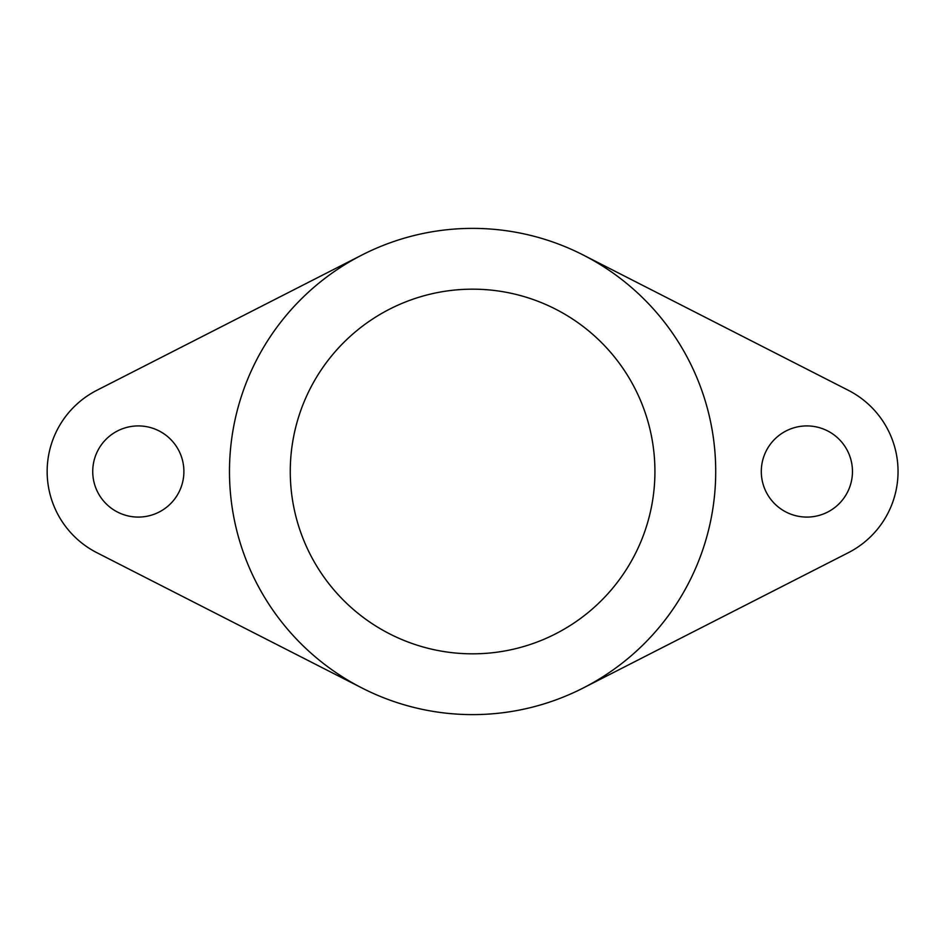 <?xml version="1.0" encoding="UTF-8"?>
<svg xmlns="http://www.w3.org/2000/svg" width="943" height="943" viewBox="0 0 943 943"><rect width="100%" height="100%" fill="white"/><g stroke="black" fill="none" stroke-linecap="round" stroke-linejoin="round"><path stroke-width="0.71" stroke-dasharray="4.71 3.54" d="M761.296 471.5A45.582 45.582 0 0 0 806.878 517.082A45.582 45.582 0 0 0 852.46 471.5A45.582 45.582 0 0 0 806.878 425.918A45.582 45.582 0 0 0 761.296 471.5M290.267 471.5A182.329 182.329 0 0 0 472.596 653.829A182.329 182.329 0 0 0 654.925 471.5A182.329 182.329 0 0 0 472.596 289.171A182.329 182.329 0 0 0 290.267 471.5M92.732 471.5A45.582 45.582 0 0 0 138.315 517.082A45.582 45.582 0 0 0 183.897 471.5A45.582 45.582 0 0 0 138.315 425.918A45.582 45.582 0 0 0 92.732 471.5M47.15 471.5A91.165 91.165 0 0 0 96.881 552.704L362.088 688.048A243.117 243.117 0 0 1 362.088 254.952L96.881 390.296A91.165 91.165 0 0 0 47.15 471.5M583.104 254.952A243.117 243.117 0 0 1 583.104 688.048L848.311 552.704A91.165 91.165 0 0 0 848.311 390.296L583.104 254.952A243.117 243.117 0 0 0 362.088 254.952M362.088 688.048A243.117 243.117 0 0 0 583.104 688.048"/><path stroke-width="1.41" d="M761.296 471.5A45.582 45.582 0 0 0 806.878 517.082A45.582 45.582 0 0 0 852.46 471.5A45.582 45.582 0 0 0 806.878 425.918A45.582 45.582 0 0 0 761.296 471.5M290.267 471.5A182.329 182.329 0 0 0 472.596 653.829A182.329 182.329 0 0 0 654.925 471.5A182.329 182.329 0 0 0 472.596 289.171A182.329 182.329 0 0 0 290.267 471.5M92.732 471.5A45.582 45.582 0 0 0 138.315 517.082A45.582 45.582 0 0 0 183.897 471.5A45.582 45.582 0 0 0 138.315 425.918A45.582 45.582 0 0 0 92.732 471.5M362.088 254.952L96.881 390.296A91.165 91.165 0 0 0 96.881 552.704L362.088 688.048M715.713 471.5A243.117 243.117 0 0 0 472.596 228.383A243.117 243.117 0 0 0 229.479 471.5A243.117 243.117 0 0 0 472.596 714.617A243.117 243.117 0 0 0 715.713 471.5M583.104 688.048L848.311 552.704A91.165 91.165 0 0 0 848.311 390.296L583.104 254.952"/></g></svg>
